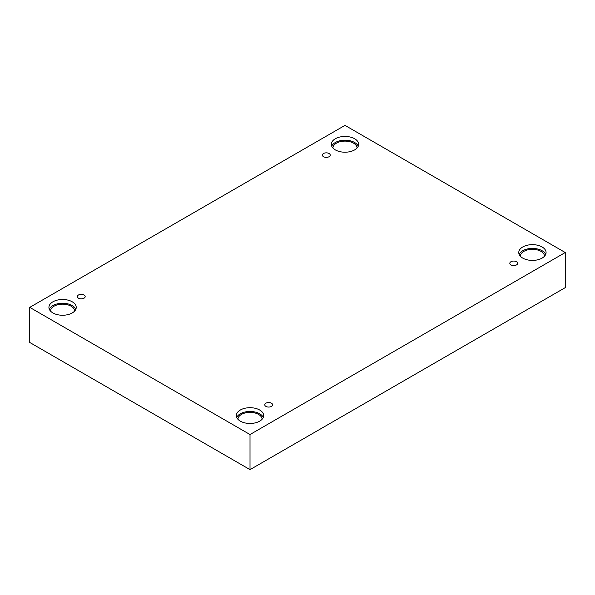 <?xml version="1.0" encoding="UTF-8"?>
<svg xmlns="http://www.w3.org/2000/svg" width="595" height="595" viewBox="0 0 595 595"><rect width="100%" height="100%" fill="white"/><g stroke="black" fill="none" stroke-linecap="round" stroke-linejoin="round"><path stroke-width="0.89" d="M250.012 469.634L565.25 287.63L565.25 252.533L344.988 125.367L29.75 307.37L29.75 342.467L250.012 469.634L250.012 434.536L565.25 252.533M323.539 153.51A3.92 2.261 180 0 1 327.808 153.019A3.92 2.261 180 0 1 330.225 155.109A3.92 2.261 180 0 1 326.313 157.37A3.92 2.261 180 0 1 322.393 155.109A3.92 2.261 180 0 1 323.539 153.51M29.75 307.37L250.012 434.536M78.488 294.986A3.92 2.261 180 0 1 82.757 294.495A3.92 2.261 180 0 1 85.182 296.585A3.92 2.261 180 0 1 81.262 298.846A3.92 2.261 180 0 1 77.343 296.585A3.92 2.261 180 0 1 78.488 294.986M265.92 403.194A3.92 2.261 180 0 1 270.19 402.703A3.92 2.261 180 0 1 272.607 404.793A3.92 2.261 180 0 1 268.687 407.062A3.92 2.261 180 0 1 264.775 404.793A3.92 2.261 180 0 1 265.92 403.194M510.971 261.718A3.92 2.261 180 0 1 515.24 261.227A3.92 2.261 180 0 1 517.657 263.317A3.92 2.261 180 0 1 513.738 265.578A3.92 2.261 180 0 1 509.818 263.317A3.92 2.261 180 0 1 510.971 261.718M52.925 301.799A13.655 7.884 180 0 1 67.808 300.088A13.655 7.884 180 0 1 76.234 307.37A13.655 7.884 180 0 1 62.579 315.253A13.655 7.884 180 0 1 48.924 307.37A13.655 7.884 180 0 1 52.925 301.799M335.335 138.747A13.655 7.884 180 0 1 350.217 137.036A13.655 7.884 180 0 1 358.644 144.325A13.655 7.884 180 0 1 344.988 152.208A13.655 7.884 180 0 1 331.333 144.325A13.655 7.884 180 0 1 335.335 138.747M522.76 246.962A13.655 7.884 180 0 1 537.642 245.252A13.655 7.884 180 0 1 546.076 252.533A13.655 7.884 180 0 1 532.421 260.417A13.655 7.884 180 0 1 518.766 252.533A13.655 7.884 180 0 1 522.76 246.962M240.35 410.007A13.655 7.884 180 0 1 255.233 408.296A13.655 7.884 180 0 1 263.667 415.578A13.655 7.884 180 0 1 250.012 423.469A13.655 7.884 180 0 1 236.356 415.578A13.655 7.884 180 0 1 240.35 410.007M237.918 419.252A12.086 6.976 180 0 1 245.46 412.878A12.086 6.976 180 0 1 258.557 414.41A12.086 6.976 180 0 1 262.097 419.252M263.273 417.467A13.655 7.884 0 0 0 253.678 411.755A13.655 7.884 0 0 0 240.35 413.77A13.655 7.884 0 0 0 236.75 417.467M520.327 256.2A12.086 6.976 180 0 1 527.869 249.833A12.086 6.976 180 0 1 540.967 251.365A12.086 6.976 180 0 1 544.507 256.2M545.682 254.415A13.655 7.884 0 0 0 536.088 248.703A13.655 7.884 0 0 0 522.76 250.726A13.655 7.884 0 0 0 519.16 254.415M332.903 147.991A12.086 6.976 180 0 1 340.444 141.625A12.086 6.976 180 0 1 353.542 143.157A12.086 6.976 180 0 1 357.082 147.991M358.25 146.206A13.655 7.884 0 0 0 348.663 140.494A13.655 7.884 0 0 0 335.335 142.51A13.655 7.884 0 0 0 331.727 146.206M50.493 311.036A12.086 6.976 180 0 1 58.035 304.67A12.086 6.976 180 0 1 71.132 306.202A12.086 6.976 180 0 1 74.672 311.036M75.84 309.251A13.655 7.884 0 0 0 66.253 303.539A13.655 7.884 0 0 0 52.925 305.562A13.655 7.884 0 0 0 49.318 309.251"/></g></svg>
